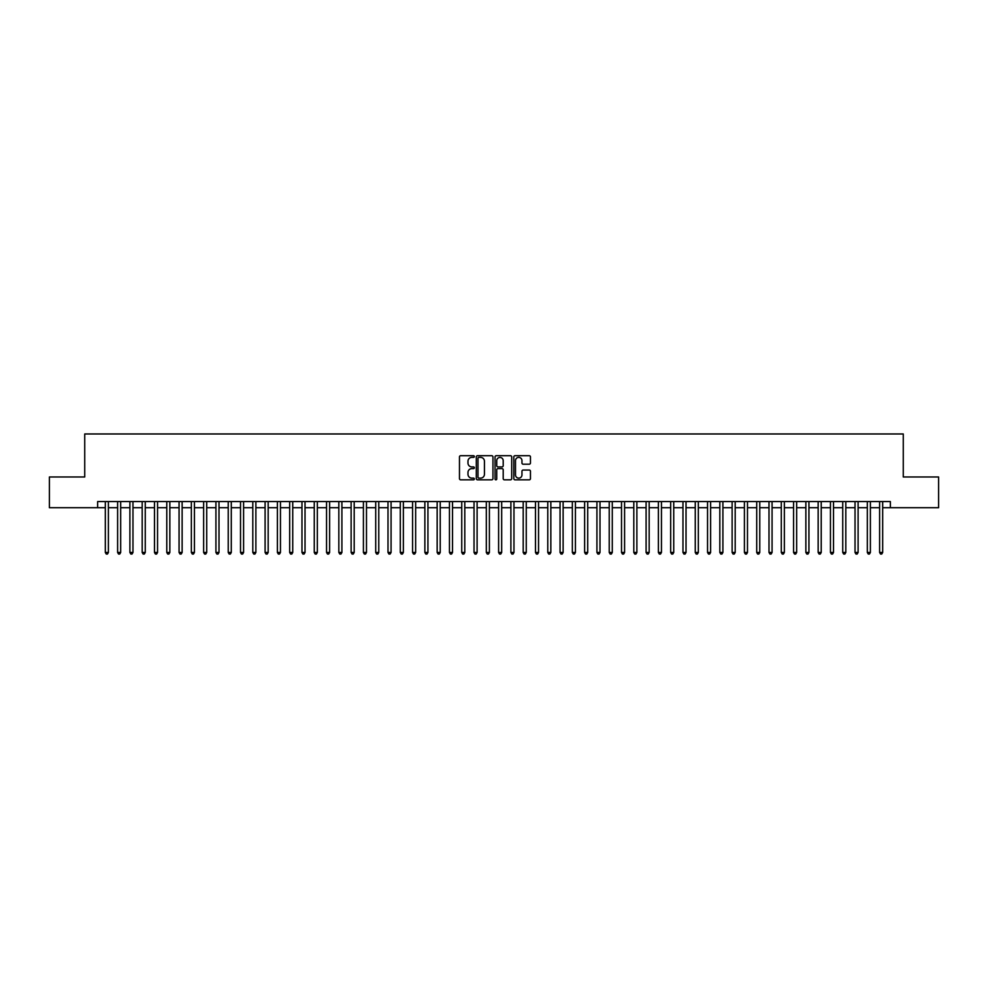 <?xml version="1.0" encoding="UTF-8"?>
<svg xmlns="http://www.w3.org/2000/svg" width="988" height="988" viewBox="0 0 988 988"><rect width="100%" height="100%" fill="white"/><g stroke="black" fill="none" stroke-linecap="round" stroke-linejoin="round"><path stroke-width="1.48" d="M474.339 456.542A0.84 0.84 0 0 0 473.487 455.703L460.68 455.703A1.21 1.21 0 0 0 459.469 456.901L459.469 478.612A1.21 1.21 0 0 0 460.68 479.822L473.487 479.822A0.84 0.84 0 0 0 474.339 478.982A0.84 0.84 0 0 0 473.487 478.13L471.832 478.13A3.866 3.866 0 0 1 467.979 474.277L467.979 472.462A3.866 3.866 0 0 1 471.832 468.608L473.487 468.608A0.84 0.84 0 0 0 474.339 467.756A0.84 0.84 0 0 0 473.487 466.916L471.832 466.916A3.866 3.866 0 0 1 467.979 463.051L467.979 461.248A3.866 3.866 0 0 1 471.832 457.382L473.487 457.382A0.84 0.84 0 0 0 474.339 456.542M529.259 464.199A1.21 1.21 0 0 0 530.457 462.989L530.457 456.901A1.21 1.21 0 0 0 529.259 455.703L515.02 455.703A1.21 1.21 0 0 0 513.809 456.901L513.809 478.612A1.21 1.21 0 0 0 515.02 479.822L529.259 479.822A1.21 1.21 0 0 0 530.457 478.612L530.457 471.264A1.21 1.21 0 0 0 529.259 470.053L523.158 470.053A1.21 1.21 0 0 0 521.96 471.264L521.96 474.907A3.223 3.223 0 0 1 518.725 478.13A3.223 3.223 0 0 1 515.501 474.907L515.501 460.618A3.223 3.223 0 0 1 518.725 457.382A3.223 3.223 0 0 1 521.96 460.618L521.96 462.989A1.21 1.21 0 0 0 523.158 464.199L529.259 464.199M97.639 507.709L49.4 507.709L49.4 476.982L84.733 476.982L84.733 433.967L903.267 433.967L903.267 476.982L938.6 476.982L938.6 507.709L890.361 507.709L890.361 501.558L97.639 501.558L97.639 507.709L105.321 507.709M492.95 456.901A1.21 1.21 0 0 0 491.74 455.703L477.5 455.703A1.21 1.21 0 0 0 476.302 456.901L476.302 478.612A1.21 1.21 0 0 0 477.5 479.822L491.74 479.822A1.21 1.21 0 0 0 492.95 478.612L492.95 456.901M496.26 455.703L510.5 455.703A1.21 1.21 0 0 1 511.698 456.901L511.698 478.612A1.21 1.21 0 0 1 510.5 479.822L504.411 479.822A1.21 1.21 0 0 1 503.201 478.612L503.201 469.806A1.21 1.21 0 0 0 501.99 468.608L497.952 468.608A1.21 1.21 0 0 0 496.742 469.806L496.742 478.982A0.84 0.84 0 0 1 495.902 479.822A0.84 0.84 0 0 1 495.05 478.982L495.05 456.901A1.21 1.21 0 0 1 496.26 455.703M108.396 507.709L117.609 507.709M120.684 507.709L129.897 507.709M132.972 507.709L142.186 507.709M145.261 507.709L154.486 507.709M157.549 507.709L166.774 507.709M169.85 507.709L179.063 507.709M182.138 507.709L191.351 507.709M194.426 507.709L203.639 507.709M206.714 507.709L215.927 507.709M219.003 507.709L228.228 507.709M231.291 507.709L240.516 507.709M243.591 507.709L252.805 507.709M255.88 507.709L265.093 507.709M268.168 507.709L277.381 507.709M280.456 507.709L289.669 507.709M292.744 507.709L301.97 507.709M305.033 507.709L314.258 507.709M317.333 507.709L326.546 507.709M329.622 507.709L338.835 507.709M341.91 507.709L351.123 507.709M354.198 507.709L363.411 507.709M366.486 507.709L375.712 507.709M378.774 507.709L388 507.709M391.075 507.709L400.288 507.709M403.363 507.709L412.576 507.709M415.652 507.709L424.865 507.709M427.94 507.709L437.153 507.709M440.228 507.709L449.454 507.709M452.516 507.709L461.742 507.709M464.805 507.709L474.03 507.709M477.105 507.709L486.318 507.709M489.393 507.709L498.607 507.709M501.682 507.709L510.895 507.709M513.97 507.709L523.195 507.709M526.258 507.709L535.484 507.709M538.546 507.709L547.772 507.709M550.847 507.709L560.06 507.709M563.135 507.709L572.348 507.709M575.424 507.709L584.637 507.709M587.712 507.709L596.925 507.709M600 507.709L609.226 507.709M612.288 507.709L621.514 507.709M624.589 507.709L633.802 507.709M636.877 507.709L646.09 507.709M649.165 507.709L658.379 507.709M661.454 507.709L670.667 507.709M673.742 507.709L682.967 507.709M686.03 507.709L695.256 507.709M698.331 507.709L707.544 507.709M710.619 507.709L719.832 507.709M722.907 507.709L732.12 507.709M735.196 507.709L744.409 507.709M747.484 507.709L756.709 507.709M759.772 507.709L768.997 507.709M772.073 507.709L781.286 507.709M784.361 507.709L793.574 507.709M796.649 507.709L805.862 507.709M808.937 507.709L818.15 507.709M821.226 507.709L830.451 507.709M833.514 507.709L842.739 507.709M845.814 507.709L855.028 507.709M858.103 507.709L867.316 507.709M870.391 507.709L879.604 507.709M882.679 507.709L890.361 507.709M478.834 457.382A0.84 0.84 0 0 0 477.982 458.234L477.982 477.29A0.84 0.84 0 0 0 478.834 478.13L480.576 478.13A3.866 3.866 0 0 0 484.441 474.277L484.441 461.248A3.866 3.866 0 0 0 480.576 457.382L478.834 457.382M503.201 460.667A3.223 3.223 0 0 0 499.977 457.444A3.223 3.223 0 0 0 496.742 460.667L496.742 465.706A1.21 1.21 0 0 0 497.952 466.916L501.99 466.916A1.21 1.21 0 0 0 503.201 465.706L503.201 460.667M108.396 501.558L108.396 552.44L105.321 552.44L105.321 501.558M108.396 552.44L107.47 554.033L106.247 554.033L105.321 552.44M120.684 501.558L120.684 552.44L117.609 552.44L117.609 501.558M120.684 552.44L119.758 554.033L118.535 554.033L117.609 552.44M132.972 501.558L132.972 552.44L129.897 552.44L129.897 501.558M132.972 552.44L132.046 554.033L130.824 554.033L129.897 552.44M145.261 501.558L145.261 552.44L142.186 552.44L142.186 501.558M145.261 552.44L144.347 554.033L143.112 554.033L142.186 552.44M157.549 501.558L157.549 552.44L154.486 552.44L154.486 501.558M157.549 552.44L156.635 554.033L155.4 554.033L154.486 552.44M169.85 501.558L169.85 552.44L166.774 552.44L166.774 501.558M169.85 552.44L168.923 554.033L167.688 554.033L166.774 552.44M182.138 501.558L182.138 552.44L179.063 552.44L179.063 501.558M182.138 552.44L181.212 554.033L179.989 554.033L179.063 552.44M194.426 501.558L194.426 552.44L191.351 552.44L191.351 501.558M194.426 552.44L193.5 554.033L192.277 554.033L191.351 552.44M206.714 501.558L206.714 552.44L203.639 552.44L203.639 501.558M206.714 552.44L205.788 554.033L204.565 554.033L203.639 552.44M219.003 501.558L219.003 552.44L215.927 552.44L215.927 501.558M219.003 552.44L218.089 554.033L216.854 554.033L215.927 552.44M231.291 501.558L231.291 552.44L228.228 552.44L228.228 501.558M231.291 552.44L230.377 554.033L229.142 554.033L228.228 552.44M243.591 501.558L243.591 552.44L240.516 552.44L240.516 501.558M243.591 552.44L242.665 554.033L241.43 554.033L240.516 552.44M255.88 501.558L255.88 552.44L252.805 552.44L252.805 501.558M255.88 552.44L254.953 554.033L253.731 554.033L252.805 552.44M268.168 501.558L268.168 552.44L265.093 552.44L265.093 501.558M268.168 552.44L267.242 554.033L266.019 554.033L265.093 552.44M280.456 501.558L280.456 552.44L277.381 552.44L277.381 501.558M280.456 552.44L279.53 554.033L278.307 554.033L277.381 552.44M292.744 501.558L292.744 552.44L289.669 552.44L289.669 501.558M292.744 552.44L291.831 554.033L290.596 554.033L289.669 552.44M305.033 501.558L305.033 552.44L301.97 552.44L301.97 501.558M305.033 552.44L304.119 554.033L302.884 554.033L301.97 552.44M317.333 501.558L317.333 552.44L314.258 552.44L314.258 501.558M317.333 552.44L316.407 554.033L315.172 554.033L314.258 552.44M329.622 501.558L329.622 552.44L326.546 552.44L326.546 501.558M329.622 552.44L328.695 554.033L327.473 554.033L326.546 552.44M341.91 501.558L341.91 552.44L338.835 552.44L338.835 501.558M341.91 552.44L340.984 554.033L339.761 554.033L338.835 552.44M354.198 501.558L354.198 552.44L351.123 552.44L351.123 501.558M354.198 552.44L353.272 554.033L352.049 554.033L351.123 552.44M366.486 501.558L366.486 552.44L363.411 552.44L363.411 501.558M366.486 552.44L365.572 554.033L364.337 554.033L363.411 552.44M378.774 501.558L378.774 552.44L375.712 552.44L375.712 501.558M378.774 552.44L377.861 554.033L376.626 554.033L375.712 552.44M391.075 501.558L391.075 552.44L388 552.44L388 501.558M391.075 552.44L390.149 554.033L388.914 554.033L388 552.44M403.363 501.558L403.363 552.44L400.288 552.44L400.288 501.558M403.363 552.44L402.437 554.033L401.214 554.033L400.288 552.44M415.652 501.558L415.652 552.44L412.576 552.44L412.576 501.558M415.652 552.44L414.725 554.033L413.503 554.033L412.576 552.44M427.94 501.558L427.94 552.44L424.865 552.44L424.865 501.558M427.94 552.44L427.014 554.033L425.791 554.033L424.865 552.44M440.228 501.558L440.228 552.44L437.153 552.44L437.153 501.558M440.228 552.44L439.314 554.033L438.079 554.033L437.153 552.44M452.516 501.558L452.516 552.44L449.454 552.44L449.454 501.558M452.516 552.44L451.602 554.033L450.367 554.033L449.454 552.44M464.805 501.558L464.805 552.44L461.742 552.44L461.742 501.558M464.805 552.44L463.891 554.033L462.656 554.033L461.742 552.44M477.105 501.558L477.105 552.44L474.03 552.44L474.03 501.558M477.105 552.44L476.179 554.033L474.944 554.033L474.03 552.44M489.393 501.558L489.393 552.44L486.318 552.44L486.318 501.558M489.393 552.44L488.467 554.033L487.245 554.033L486.318 552.44M501.682 501.558L501.682 552.44L498.607 552.44L498.607 501.558M501.682 552.44L500.755 554.033L499.533 554.033L498.607 552.44M513.97 501.558L513.97 552.44L510.895 552.44L510.895 501.558M513.97 552.44L513.056 554.033L511.821 554.033L510.895 552.44M526.258 501.558L526.258 552.44L523.195 552.44L523.195 501.558M526.258 552.44L525.344 554.033L524.109 554.033L523.195 552.44M538.546 501.558L538.546 552.44L535.484 552.44L535.484 501.558M538.546 552.44L537.633 554.033L536.398 554.033L535.484 552.44M550.847 501.558L550.847 552.44L547.772 552.44L547.772 501.558M550.847 552.44L549.921 554.033L548.686 554.033L547.772 552.44M563.135 501.558L563.135 552.44L560.06 552.44L560.06 501.558M563.135 552.44L562.209 554.033L560.986 554.033L560.06 552.44M575.424 501.558L575.424 552.44L572.348 552.44L572.348 501.558M575.424 552.44L574.497 554.033L573.275 554.033L572.348 552.44M587.712 501.558L587.712 552.44L584.637 552.44L584.637 501.558M587.712 552.44L586.786 554.033L585.563 554.033L584.637 552.44M600 501.558L600 552.44L596.925 552.44L596.925 501.558M600 552.44L599.086 554.033L597.851 554.033L596.925 552.44M612.288 501.558L612.288 552.44L609.226 552.44L609.226 501.558M612.288 552.44L611.374 554.033L610.139 554.033L609.226 552.44M624.589 501.558L624.589 552.44L621.514 552.44L621.514 501.558M624.589 552.44L623.663 554.033L622.428 554.033L621.514 552.44M636.877 501.558L636.877 552.44L633.802 552.44L633.802 501.558M636.877 552.44L635.951 554.033L634.728 554.033L633.802 552.44M649.165 501.558L649.165 552.44L646.09 552.44L646.09 501.558M649.165 552.44L648.239 554.033L647.017 554.033L646.09 552.44M661.454 501.558L661.454 552.44L658.379 552.44L658.379 501.558M661.454 552.44L660.527 554.033L659.305 554.033L658.379 552.44M673.742 501.558L673.742 552.44L670.667 552.44L670.667 501.558M673.742 552.44L672.828 554.033L671.593 554.033L670.667 552.44M686.03 501.558L686.03 552.44L682.967 552.44L682.967 501.558M686.03 552.44L685.116 554.033L683.881 554.033L682.967 552.44M698.331 501.558L698.331 552.44L695.256 552.44L695.256 501.558M698.331 552.44L697.405 554.033L696.17 554.033L695.256 552.44M710.619 501.558L710.619 552.44L707.544 552.44L707.544 501.558M710.619 552.44L709.693 554.033L708.47 554.033L707.544 552.44M722.907 501.558L722.907 552.44L719.832 552.44L719.832 501.558M722.907 552.44L721.981 554.033L720.758 554.033L719.832 552.44M735.196 501.558L735.196 552.44L732.12 552.44L732.12 501.558M735.196 552.44L734.269 554.033L733.047 554.033L732.12 552.44M747.484 501.558L747.484 552.44L744.409 552.44L744.409 501.558M747.484 552.44L746.57 554.033L745.335 554.033L744.409 552.44M759.772 501.558L759.772 552.44L756.709 552.44L756.709 501.558M759.772 552.44L758.858 554.033L757.623 554.033L756.709 552.44M772.073 501.558L772.073 552.44L768.997 552.44L768.997 501.558M772.073 552.44L771.146 554.033L769.911 554.033L768.997 552.44M784.361 501.558L784.361 552.44L781.286 552.44L781.286 501.558M784.361 552.44L783.435 554.033L782.212 554.033L781.286 552.44M796.649 501.558L796.649 552.44L793.574 552.44L793.574 501.558M796.649 552.44L795.723 554.033L794.5 554.033L793.574 552.44M808.937 501.558L808.937 552.44L805.862 552.44L805.862 501.558M808.937 552.44L808.011 554.033L806.788 554.033L805.862 552.44M821.226 501.558L821.226 552.44L818.15 552.44L818.15 501.558M821.226 552.44L820.312 554.033L819.077 554.033L818.15 552.44M833.514 501.558L833.514 552.44L830.451 552.44L830.451 501.558M833.514 552.44L832.6 554.033L831.365 554.033L830.451 552.44M845.814 501.558L845.814 552.44L842.739 552.44L842.739 501.558M845.814 552.44L844.888 554.033L843.653 554.033L842.739 552.44M858.103 501.558L858.103 552.44L855.028 552.44L855.028 501.558M858.103 552.44L857.176 554.033L855.954 554.033L855.028 552.44M870.391 501.558L870.391 552.44L867.316 552.44L867.316 501.558M870.391 552.44L869.465 554.033L868.242 554.033L867.316 552.44M882.679 501.558L882.679 552.44L879.604 552.44L879.604 501.558M882.679 552.44L881.753 554.033L880.53 554.033L879.604 552.44"/></g></svg>
